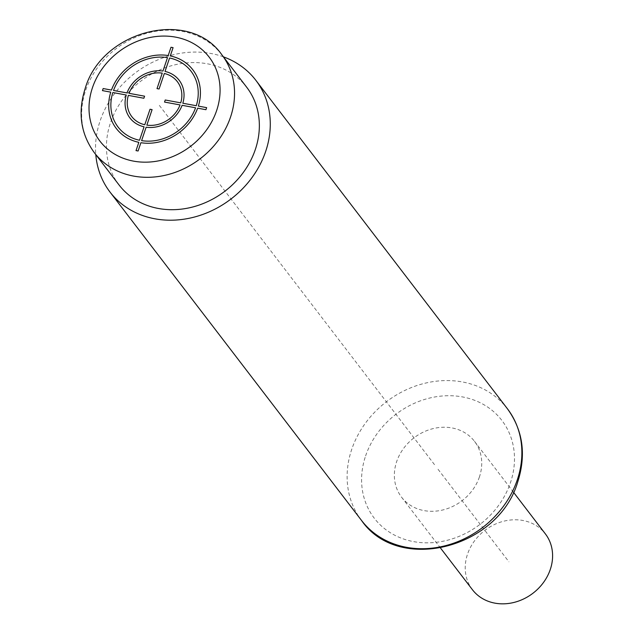 <?xml version="1.0" encoding="UTF-8"?>
<svg xmlns="http://www.w3.org/2000/svg" width="634" height="634" viewBox="0 0 634 634"><rect width="100%" height="100%" fill="white"/><g stroke="black" fill="none" stroke-linecap="round" stroke-linejoin="round"><path stroke-width="0.48" stroke-dasharray="3.17 2.38" d="M119.089 185.017A80.375 69.257 142.6 0 1 110.475 122.774A80.375 69.257 142.6 0 1 173.09 65.278A80.375 69.257 142.6 0 1 246.713 87.262M223.414 56.846A91.859 79.147 -37.4 0 0 100.124 120.864A91.859 79.147 -37.4 0 0 95.789 154.593M479.431 476.911A45.933 39.577 142.6 0 1 443.641 509.76A45.933 39.577 142.6 0 1 401.576 497.199A45.933 39.577 142.6 0 1 396.654 461.631A45.933 39.577 142.6 0 1 432.436 428.782A45.933 39.577 142.6 0 1 474.501 441.343A45.933 39.577 142.6 0 1 479.431 476.911M472.449 589.739A45.933 39.577 142.6 0 1 467.527 554.171A45.933 39.577 142.6 0 1 503.309 521.314A45.933 39.577 142.6 0 1 545.375 533.883M434.496 464.643L158.096 103.754M438.039 469.271L508.912 561.811M221.908 54.881A80.375 69.257 -37.4 0 0 148.285 32.889A80.375 69.257 -37.4 0 0 85.669 90.385A80.375 69.257 -37.4 0 0 94.284 152.628M361.57 520.498A91.859 79.147 142.6 0 1 351.719 449.371A91.859 79.147 142.6 0 1 423.282 383.657A91.859 79.147 142.6 0 1 507.43 408.787M365.612 455.909A80.375 69.257 142.6 0 1 462.527 396.932A80.375 69.257 142.6 0 1 510.465 482.632A80.375 69.257 142.6 0 1 413.55 541.61A80.375 69.257 142.6 0 1 365.612 455.909M401.576 497.199L440.559 548.101M474.501 441.343L513.492 492.246"/><path stroke-width="0.95" d="M221.908 54.881L246.713 87.262A80.375 69.257 142.6 0 1 255.328 149.505A80.375 69.257 142.6 0 1 192.712 207.001A80.375 69.257 142.6 0 1 119.089 185.017L94.284 152.628A80.375 69.257 -37.4 0 0 167.907 174.612A80.375 69.257 -37.4 0 0 230.522 117.116A80.375 69.257 -37.4 0 0 221.908 54.881C189.677 7.933 101.812 30.337 85.138 88.617C77.617 112.44 80.661 133.774 94.284 152.628M95.789 154.593A91.859 79.147 -37.4 0 0 109.967 191.999A91.859 79.147 -37.4 0 0 194.107 217.121A91.859 79.147 -37.4 0 0 265.678 151.415A91.859 79.147 -37.4 0 0 255.827 80.28A91.859 79.147 -37.4 0 0 223.414 56.846M513.492 492.246L545.375 533.883A45.933 39.577 142.6 0 1 550.296 569.443A45.933 39.577 142.6 0 1 514.515 602.3A45.933 39.577 142.6 0 1 472.449 589.739L440.559 548.101M206.644 107.637L198.347 106.108A48.224 41.551 -37.4 0 0 170.277 55.927L173.082 47.637L171.006 47.257L168.2 55.538A48.224 41.551 -37.4 0 0 111.457 90.076L103.16 88.546L102.454 90.614L110.76 92.144A48.224 41.551 -37.4 0 0 138.83 142.325L136.025 150.615L138.093 150.995L140.899 142.705A48.224 41.551 -37.4 0 0 197.649 108.176L205.947 109.706L206.644 107.637M141.596 140.637A45.933 39.577 -37.4 0 0 195.573 107.796L182.117 105.307A31.003 26.715 -37.4 0 1 146.145 127.196L141.596 140.637M146.85 125.128A28.704 24.734 -37.4 0 0 180.048 104.927L164.531 102.066L165.228 99.998L180.745 102.859A28.704 24.734 -37.4 0 0 164.325 73.496L159.079 89.006L157.01 88.617L162.256 73.116A28.704 24.734 -37.4 0 0 129.051 93.325L144.576 96.186L143.878 98.254L128.353 95.385A28.704 24.734 -37.4 0 0 144.782 124.747L150.028 109.246L152.097 109.627L146.85 125.128M112.828 92.524L126.285 95.005A31.003 26.715 -37.4 0 0 144.077 126.816L139.528 140.257A45.933 39.577 -37.4 0 1 112.828 92.524M167.503 57.607A45.933 39.577 -37.4 0 0 113.526 90.456L126.982 92.936A31.003 26.715 -37.4 0 1 162.954 71.048L167.503 57.607M196.278 105.727L182.822 103.239A31.003 26.715 -37.4 0 0 165.022 71.428L169.571 57.987A45.933 39.577 -37.4 0 1 196.278 105.727M216.63 110.578A68.9 59.366 -37.4 0 0 175.539 37.121A68.9 59.366 -37.4 0 0 92.469 87.666A68.9 59.366 -37.4 0 0 133.56 161.131A68.9 59.366 -37.4 0 0 216.63 110.578M255.827 80.28L507.43 408.787A91.859 79.147 142.6 0 1 517.273 479.914A91.859 79.147 142.6 0 1 445.71 545.628A91.859 79.147 142.6 0 1 361.57 520.498L109.967 191.999M507.43 408.787C522.923 430.232 526.379 454.53 517.804 481.689C498.76 548.259 398.326 574.039 361.57 520.498"/></g></svg>
